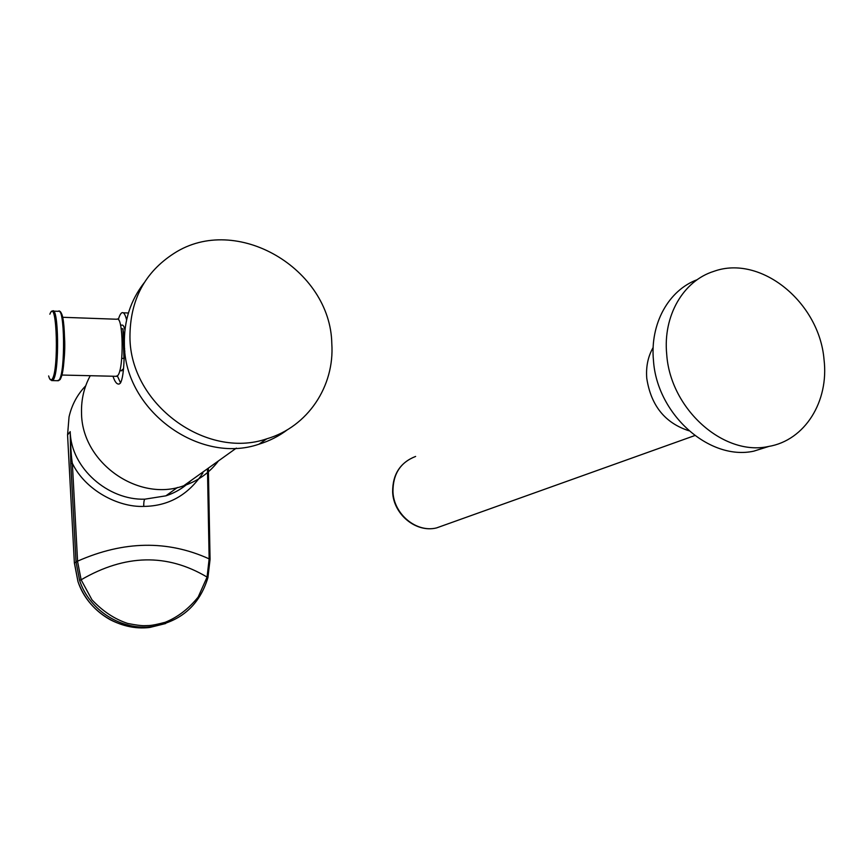 <?xml version="1.0" encoding="UTF-8"?>
<svg xmlns="http://www.w3.org/2000/svg" width="868" height="868" viewBox="0 0 868 868"><rect width="100%" height="100%" fill="white"/><g stroke="black" fill="none" stroke-linecap="round" stroke-linejoin="round"><path stroke-width="1.3" d="M121.748 358.375L123.95 358.441L122.93 328.798L124.352 338.303M121.216 328.733L122.93 328.798M123.397 368.824L121.119 370.744M124.601 348.415L123.95 358.441M124.927 329.992C124.048 326.303 123.028 324.686 121.856 325.142L120.522 325.099M126.598 319.934C125.242 314.433 123.69 312.035 121.921 312.751C120.619 313.413 119.415 315.713 118.33 319.663M120.554 382.918L117.397 375.963M124.829 350.943L124.102 358.864C123.657 371.58 122.421 379.674 120.381 383.146L119.285 383.981C116.952 384.589 114.858 382.018 113.003 376.245M90.25 375.714C84.12 387.03 81.212 399.302 81.527 412.528C81.353 462.46 138.283 502.485 183.701 485.776C197.991 480.991 209.568 472.702 218.432 460.93M287.568 429.638C278.997 436.137 269.46 440.987 258.946 444.199C199.521 464.857 124.482 410.553 124.384 344.357C123.874 320.9 130.482 300.35 144.218 282.718M129.95 337.088C129.972 300.209 144.663 272.302 174.045 253.369C236.422 212.92 330.578 268.961 331.804 343.609C334.712 386.184 307.782 426.893 266.78 438.817C206.432 459.758 130.091 404.412 129.95 337.088M210.002 558.97L208.309 468.253M85.704 385.815C77.317 394.56 71.762 404.922 69.039 416.922L67.574 434.911L70.2 431.646C70.926 468.275 108.283 500.445 144.804 499.176L165.864 495.845C175.488 492.699 183.81 487.642 190.83 480.666M208.613 467.95L191.134 480.46M67.574 435.009L74.377 563.137L76.026 561.921L79.596 580.377L81.125 579.791C125.111 554.185 167.09 553.274 207.072 577.079L198.186 597.021C188.692 608.804 177.712 617.235 165.224 622.28C149.242 626.533 148.092 625.296 146.67 625.633C145.184 625.383 144.142 626.696 127.726 623.452C114.674 619.166 102.739 611.278 91.943 599.777L81.125 579.791L77.61 561.683L72.348 463.317L70.775 463.631L70.2 431.646C70.633 447.237 71.35 457.794 72.348 463.317C85.314 490.246 118.287 507.465 143.73 506.402C168.566 506.142 188.302 494.999 202.928 472.984M79.596 580.377C89.339 610.497 121.628 630.808 152.171 626.609C180.956 621.586 199.564 605.224 207.962 577.535L207.072 577.079L209.145 558.873L207.463 469.067M207.94 577.491L210.013 559.48M74.366 562.518L78.001 581.603C87.755 611.452 119.784 631.535 150.088 627.38L165.669 623.528M74.398 563.148L77.979 581.625C84.098 598.399 94.905 611.137 110.41 619.828C126.978 628.291 142.33 628.573 150.099 627.38L152.171 626.609C180.935 621.596 199.521 605.267 207.919 577.6L210.056 559.513L209.145 559.383M70.775 463.631L76.026 561.921L77.61 561.683M115.889 376.311L117.679 375.649C124.189 369.301 123.299 314.455 116.789 319.24L62.605 317.287M768.961 446.402L753.76 451.165C709.373 460.919 656.967 414.329 653.474 360.589C649.85 323.862 668.555 290.248 697.264 279.659M666.722 354.437C662.816 315.811 683.279 280.82 713.897 271.326C760.759 254.367 819.37 302.324 824.025 359.526C829.135 401.352 804.951 440.521 768.375 446.51C723.489 456.351 670.346 408.991 666.722 354.437M688.845 430.745C664.975 422.987 650.946 405.519 646.769 378.339C645.846 366.817 647.973 356.531 653.159 347.482M143.73 506.402C143.676 502.561 144.034 500.152 144.804 499.176M76.004 561.401L77.578 561.162C123.712 540.764 167.567 540.005 209.145 558.873L210.056 559.003L208.353 468.21M69.039 416.922L67.563 434.933M57.429 380.705L59.165 379.913C65.577 372.329 64.688 305.352 58.286 311.319L53.458 311.145M51.776 380.661L53.295 379.783C59.566 372.188 58.688 305.124 52.427 311.102L51.429 311.71M48.651 375.952C49.736 379.913 50.93 380.965 52.21 379.099C58.926 370.473 56.93 298.798 50.431 312.881L49.856 314.194M60.304 378.817C66.076 372.155 65.979 312.35 60.185 312.426M443.993 525.259L436.593 527.907C416.521 533.017 393.746 514.279 392.954 491.755C392.889 474.058 400.452 462.286 415.62 456.438C400.202 462.503 392.542 474.362 392.64 492.015M119.762 370.712L121.911 370.766M123.256 312.805L128.41 313.001M183.701 485.776L236.346 448.116M258.946 444.199L266.78 438.817M177.408 487.501L165.864 495.845C175.629 492.655 183.983 487.577 190.938 480.59M67.563 434.976L74.344 562.529M59.133 311.254C61.997 310.56 63.852 320.585 64.72 341.352C65.274 360.22 61.563 379.848 59.74 379.783L58.373 380.726L52.525 380.596L49.769 378.947M61.812 375.041L116.855 376.332M753.76 451.165L768.375 446.51M694.801 435.562L436.593 527.907C416.097 533.104 393.421 514.399 392.64 492.047"/></g></svg>
